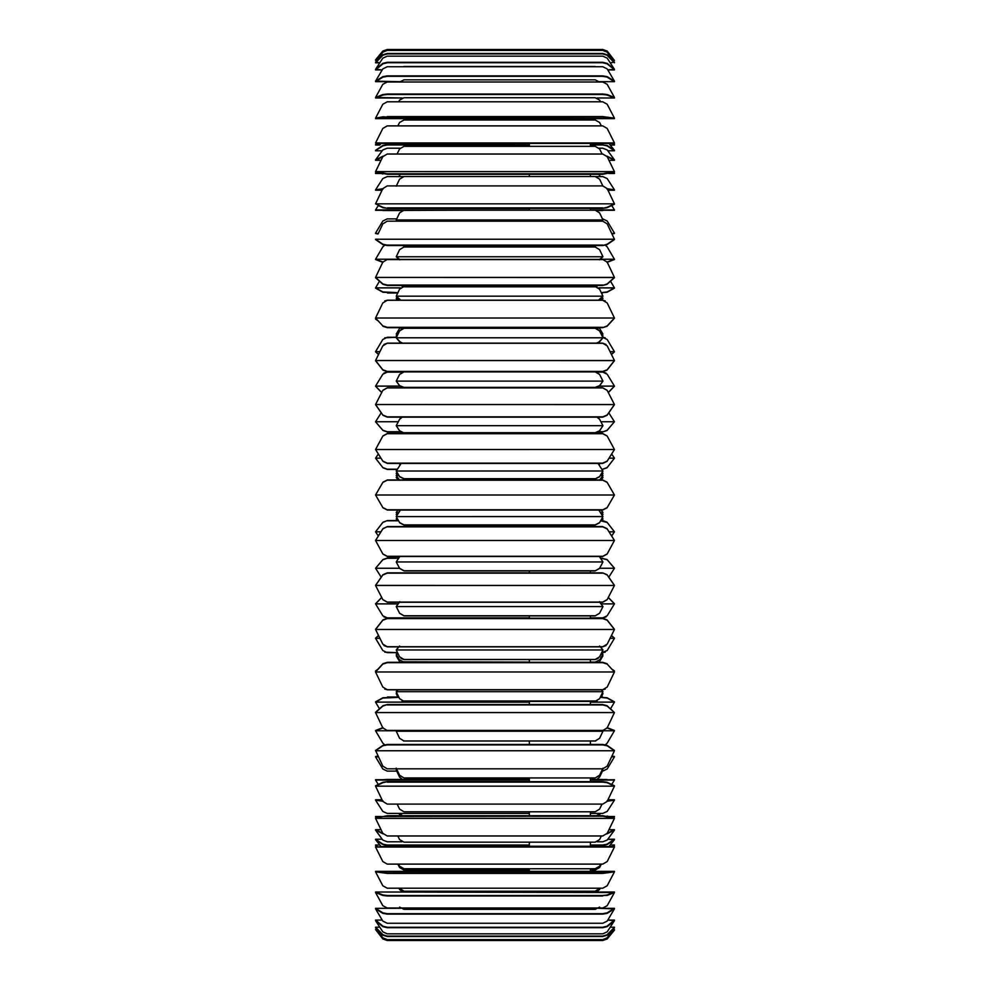 <?xml version="1.0" encoding="UTF-8"?>
<svg xmlns="http://www.w3.org/2000/svg" width="990" height="990" viewBox="0 0 990 990"><rect width="100%" height="100%" fill="white"/><g stroke="black" fill="none" stroke-linecap="round" stroke-linejoin="round"><path stroke-width="1.49" d="M529.328 286.432L529.328 285.479L529.328 286.432M529.328 246.968L529.328 245.545L529.328 246.968M529.328 210.189L529.328 208.346L529.328 210.189L387.226 210.177L529.328 210.177M529.328 176.517L529.328 174.277L529.328 176.517M529.328 146.334L529.328 143.736L529.328 146.334M529.328 119.976L529.328 118.639L529.328 119.976M529.328 871.361L529.328 868.737L529.328 871.361M529.328 846.264L529.328 842.168L529.328 846.264M529.328 815.723L529.328 811.788L529.328 815.723M529.328 781.654L529.328 777.942L529.328 781.654M529.328 744.455L529.328 741.015L529.328 744.455M529.328 704.521L529.328 701.427L529.328 704.521M529.328 662.298L529.328 659.575L529.328 662.298M529.328 618.23L529.328 615.916L529.328 618.23M529.328 572.826L529.328 570.933L529.328 572.826M529.328 526.556L529.328 525.121L529.328 526.556M529.328 479.952L529.328 478.987L529.328 479.952M529.328 892.015L529.328 891.21M590.386 286.432L590.386 285.479L590.386 286.432M590.386 246.968L590.386 245.545L590.386 246.968M614.443 210.288L590.386 210.177L590.386 208.346L590.386 210.189L614.221 209.929M590.386 176.517L590.386 174.277L590.386 176.517M590.386 146.334L590.386 143.736L590.386 146.334M590.386 119.976L590.386 118.639L590.386 119.976M590.386 892.015L590.386 891.21M590.386 871.361L590.386 868.737L590.386 871.361M590.386 846.264L590.386 842.168L590.386 846.264M590.386 815.723L590.386 811.788L590.386 815.723M590.386 781.654L590.386 777.942L590.386 781.654M590.386 744.455L590.386 741.015L590.386 744.455M590.386 704.521L590.386 701.427L590.386 704.521M590.386 662.298L590.386 659.575L590.386 662.298M590.386 618.23L590.386 615.916L590.386 618.23M590.386 572.826L590.386 570.933L590.386 572.826M590.386 526.556L590.386 525.121L590.386 526.556M590.386 479.952L590.386 478.987L590.386 479.952M384.764 337.838L396.483 337.256L387.387 337.256L382.808 339.483L375.557 351.673L378.613 354.371M602.7 337.256L605.236 337.838M614.369 351.735L610.063 351.673L614.443 351.673L607.192 339.483L602.613 337.256M375.557 351.858L378.539 354.494L375.631 351.735M375.557 319.04L377.747 320.624L375.656 318.879M612.872 319.956L612.253 320.624M611.387 354.371L614.443 351.673M379.937 351.673L375.557 351.673L379.937 351.673M381.695 392.572L375.557 386.249L381.695 392.572L375.557 404.526L614.406 404.576M614.443 386.249L608.306 392.572M377.4 143.488L375.557 145.01L379.801 145.01L375.965 144.552M614.443 145.01L610.199 145.01L614.443 145.01L612.6 143.488M396.458 337.33L387.226 337.33L396.458 337.33M601.648 514.392L602.96 512.486L600.509 512.486L602.96 512.486L601.153 510.048L602.947 512.474M396.235 512.461L398.017 510.048L396.235 512.486L398.673 512.486L396.235 512.486L397.535 514.392M397.683 473.455L396.235 475.571L398.958 475.571L396.235 475.596L399.576 480.076M599.606 480.076L602.96 475.596L600.225 475.571L602.96 475.571L601.499 473.455M401.346 371.77L402.509 372.005M596.685 372.005L597.836 371.77M397.485 335.214L396.309 334.063M602.873 334.063L601.71 335.214M400.047 327.702L396.235 334.001L398.067 334.001L396.235 334.001L397.559 335.065M601.635 335.065L602.96 334.001L601.116 334.001L602.96 334.001L599.148 327.702M614.443 143.08L375.557 142.956L375.891 142.3M375.557 144.552L376.881 143.463M380.915 143.612L379.801 145.01M375.557 159.873L376.423 159.873L375.557 159.873L382.808 149.948L375.557 159.873L383.155 156.098M614.443 160.306L608.949 160.306L614.443 160.306L607.031 156.593M614.443 150.777L607.786 150.777L614.443 150.777L607.031 145.815L602.613 144.961L607.192 145.468L614.443 150.332L609.085 143.612M375.557 173.089L376.831 173.089L375.557 173.089L376.163 172.198L375.557 173.089L377.351 172.508M375.557 189.833L382.808 178.571L375.557 189.833L382.808 188.756M614.443 173.51L608.751 173.51L614.443 173.51L611.931 172.693M375.557 210.288L387.276 210.288L375.779 209.929M375.557 209.929L378.291 205.499L375.557 209.929L529.328 209.929L382.969 210.511M614.443 190.228L607.959 190.228L614.184 189.833L607.031 189.127M375.557 233.133L382.808 221.03L375.557 233.133L378.18 233.69M611.82 233.69L614.258 233.17M375.557 233.479L378.032 233.987L375.742 233.17M375.557 259.219L382.808 246.881L375.557 259.219L398.958 259.219L375.557 259.219L382.87 262.028M375.557 259.516L382.969 262.375L375.705 259.269M614.443 259.516L607.031 262.375M375.557 287.88L379.467 281.197L375.557 287.88L400.505 287.88L375.557 287.88L382.808 291.926L397.918 292.644L382.969 292.273L375.557 288.152L382.969 292.273M607.13 262.028L614.443 259.219L600.225 259.219L614.295 259.269M614.443 288.152L607.031 292.273L601.264 292.644L607.192 291.926L614.443 287.88L598.678 287.88L614.32 287.942M375.557 351.673L382.808 339.483M375.557 386.112L399.824 386.112L375.557 386.112L382.808 374.232L375.557 386.112L381.744 392.486M375.557 421.74L381.224 412.818L375.557 421.74L398.302 421.74L375.557 421.74L382.808 430.204L387.226 431.714L400.282 431.714L387.387 431.986L400.616 431.986L387.387 431.986L382.969 430.477L375.557 421.827L382.969 430.477M608.256 392.486L614.394 386.162M614.443 421.74L600.893 421.74L614.443 421.74L607.031 430.477L602.613 431.986L607.192 430.204L614.443 421.74L608.776 412.818M614.406 458.209L607.031 467.787L602.093 469.446L607.192 467.54L614.443 458.209L609.06 458.172L614.443 458.172L611.659 454.002M375.557 458.209L378.341 454.002L375.557 458.172L382.969 467.787L375.557 458.209L380.94 458.172L375.557 458.209L382.808 467.54L387.226 469.198L397.238 469.198L387.387 469.446L397.101 469.446L387.387 469.446L382.969 467.787M614.443 531.791L611.659 535.998L614.443 531.828L607.031 522.213L614.443 531.791L609.06 531.828L614.443 531.828L607.192 522.46L600.608 520.802L602.613 520.554L607.031 522.213M375.557 568.26L382.969 559.523L387.387 558.014L398.574 558.286L387.226 558.286L382.808 559.796L375.557 568.26L399.552 568.26L375.557 568.26L381.224 577.182M375.557 531.791L380.94 531.828L375.557 531.791L382.969 522.213L387.387 520.554L398.438 520.554L387.387 520.554L382.808 522.46L375.557 531.828L378.341 535.998M614.443 568.26L599.631 568.26L614.443 568.26L608.776 577.182L614.443 568.26L607.192 559.796L600.435 558.014L607.031 559.523L614.443 568.173L607.031 559.523M375.557 603.751L381.695 597.428M381.744 597.514L375.606 603.838M614.443 603.751L608.306 597.428L614.394 603.838M614.443 603.888L601.091 603.888L614.443 603.888L607.192 615.768L614.443 603.888L608.256 597.514M375.557 638.142L378.539 635.506M614.443 638.327L610.063 638.327L614.443 638.327L607.192 650.517L614.443 638.327L611.387 635.63M378.613 635.63L375.631 638.265M614.443 670.96L612.253 669.376L614.345 671.121M375.557 701.848L382.969 697.727L398.945 697.356L382.808 698.074L375.68 702.059M375.557 670.96L377.747 669.376M614.443 701.848L607.031 697.727L614.32 702.059M614.443 730.781L607.192 743.119L614.443 730.781L602.786 730.781L614.443 730.781L607.13 727.972M375.557 730.484L382.969 727.625M614.443 702.12L590.386 702.12L614.443 702.12L610.533 708.803L614.443 702.12L607.192 698.074L600.237 697.356L607.031 697.727M613.119 143.463L614.443 144.552L613.454 143.451M614.443 730.484L607.031 727.625L614.295 730.731M375.557 779.712L529.328 779.452L387.387 779.452L375.557 780.071L378.291 784.501M614.443 779.712L590.386 780.071L614.443 780.071L590.386 779.823L607.031 779.489M375.557 816.49L381.249 816.49L375.557 816.49L378.069 817.307M375.557 839.223L382.214 839.223L375.557 839.223L382.969 844.185L387.387 845.039L529.328 845.039L387.226 845.386L382.808 844.532L375.557 839.668L380.915 846.388M375.557 844.99L379.801 844.99L375.557 844.99L377.4 846.512M609.085 846.388L614.443 839.668L610.199 844.99L614.443 844.99L610.199 844.99M611.931 817.307L614.443 816.49L608.751 816.49L614.159 816.911M614.443 756.521L611.968 756.014L614.258 756.83M614.443 756.867L611.56 756.867L614.443 756.867L607.192 768.97L614.443 756.867L611.82 756.31M377.351 817.493L375.557 816.911L376.831 816.911L375.557 816.911L376.163 817.802M614.443 816.911L613.837 817.802L614.443 816.911L612.649 817.493M600.608 558.286L602.774 558.286L600.608 558.286M398.76 558.014L387.387 558.014L398.76 558.014M600.744 520.554L602.613 520.554L600.744 520.554M398.574 520.802L387.226 520.802L398.574 520.802M375.557 756.521L378.032 756.014M375.557 603.888L398.091 603.888L375.557 603.888L382.808 615.768L387.226 617.871L529.328 617.871L387.387 617.983L529.328 617.983L387.387 617.983L383.934 616.918M614.443 671.183L612.872 670.044M377.128 670.044L375.767 671.542M602.96 475.596L599.457 480.299M606.066 616.918L602.613 617.983L590.386 617.871L602.774 617.871L607.192 615.768M611.709 784.501L614.443 780.071L611.709 784.501L614.295 786.097M529.328 780.071L375.557 780.071L529.328 780.071M387.226 841.797L402.076 841.797L387.226 841.797L382.808 840.052L375.557 830.127L383.155 833.902M602.774 841.797L597.119 841.797L602.774 841.797L607.192 840.052L614.443 830.127L606.845 833.902M387.226 813.409L529.328 813.409L387.226 813.409L382.808 811.429L375.557 800.168L382.808 801.244M602.774 813.409L590.386 813.409L602.774 813.409L607.192 811.429L614.443 800.168L607.192 801.244M607.031 833.407L614.443 829.694L608.949 829.694L614.122 830.127M375.557 829.694L381.051 829.694L375.557 829.694L382.969 833.407M614.443 839.668L607.192 844.532L602.774 845.386L590.386 845.039L602.613 845.039L607.031 844.185L614.443 839.223L607.786 839.223L614.085 839.668M375.557 638.327L379.937 638.327L375.557 638.327L382.808 650.517L387.226 652.67L397.547 652.67L384.764 652.163M605.236 652.163L601.635 652.67L607.192 650.517M612.6 846.512L614.035 845.448M614.443 845.448L613.119 846.537M376.881 846.537L375.557 845.448L376.546 846.549M375.557 846.92L614.443 847.044L375.557 847.044L382.808 861.548L387.226 864.109L602.774 864.109L387.226 864.109M375.557 799.771L382.041 799.771L375.557 799.771L382.969 800.873M607.031 800.873L614.443 799.771L607.959 799.771L614.184 800.168M602.774 771.111L607.192 768.97M397.621 771.111L387.226 771.111L397.621 771.111M376.225 839.668L375.557 839.668L376.225 839.668M605.36 744.727L607.192 743.119M382.87 727.972L375.557 730.781L396.408 730.781L375.557 730.781L382.808 743.119L384.64 744.727M378.18 756.31L375.557 756.867L378.44 756.867L375.557 756.867L382.808 768.97L387.226 771.111M529.328 779.823L387.226 779.823L529.328 779.823M602.774 845.386L590.386 845.386L602.774 845.386M529.328 845.386L387.226 845.386L529.328 845.386M375.557 702.12L529.328 702.12L375.557 702.12L379.467 708.803M396.235 477.526L396.916 476.512L396.235 477.539L397.671 477.539L396.235 477.539L398.017 479.952M602.947 477.514L602.267 476.524L602.947 477.514M601.512 477.539L602.96 477.539L601.512 477.539M396.916 515.431L396.235 514.429L397.522 514.404L396.235 514.404L396.928 515.419M602.947 514.416L601.66 514.404L602.96 514.404L602.267 515.431L602.96 514.404L602.267 513.488M396.916 513.488L396.235 514.416M396.309 335.796L396.841 334.694M602.341 334.694L602.873 335.796M601.165 479.952L602.96 477.539M396.841 655.306L396.235 655.788L397.126 655.788L396.235 655.788L400.146 662.298M599.037 662.298L602.96 655.788L602.341 655.306M595.039 662.162L590.386 662.112L595.2 662.112L599.606 659.934L602.96 654.266L600.868 654.266L602.96 654.266L601.45 653.054M397.732 653.054L396.235 654.266L398.327 654.266L396.235 654.266L399.576 659.934L403.994 662.112L529.328 662.112L402.064 661.803M387.387 697.01L398.772 697.01L387.387 697.01M600.41 697.01L602.613 697.01L600.41 697.01M401.21 432.345L399.725 433.496L398.76 431.986M600.435 431.986L599.457 433.471L597.985 432.345M400.529 174.277L398.673 176.591M600.509 176.591L598.653 174.277M387.226 176.591L403.165 176.591L387.226 176.591L382.808 178.571M596.017 176.591L602.774 176.591L596.017 176.591M382.969 189.127L375.557 190.228L382.041 190.228L375.816 189.833M607.192 188.756L614.443 189.833L611.808 189.833L614.443 189.833L607.192 178.571L602.774 176.591M598.9 431.714L602.774 431.714L598.9 431.714M598.566 431.986L602.613 431.986L598.566 431.986M602.613 210.548L597.081 210.548L602.613 210.548M402.113 210.548L387.387 210.548L402.113 210.548M614.443 209.929L590.386 209.929L614.443 209.929L611.709 205.499M612.649 172.508L614.443 173.089L613.169 173.089L614.443 173.089L613.837 172.198M378.069 172.693L375.557 173.51L381.249 173.51L375.841 173.089M614.443 233.479L611.968 233.987M606.845 156.098L614.443 159.873L613.577 159.873L614.443 159.873L607.192 149.948L602.774 148.203L599.148 148.203L602.774 148.203M387.226 148.203L400.047 148.203L387.226 148.203L382.808 149.948M382.969 156.593L375.557 160.306L381.051 160.306L375.878 159.873M614.443 233.133L607.192 221.03L602.774 218.889M387.226 218.889L396.73 218.889L387.226 218.889L382.808 221.03M375.557 150.332L382.808 145.468L387.226 144.614L529.328 144.961L387.387 144.961L382.969 145.815L375.915 150.332M590.386 144.614L602.774 144.614L590.386 144.614M614.443 259.219L607.192 246.881L605.36 245.273M384.64 245.273L382.808 246.881M590.386 144.961L602.613 144.961L590.386 144.961M382.214 150.777L375.557 150.777L382.214 150.777M601.524 652.905L602.873 654.204M396.309 654.204L397.658 652.905M602.613 292.99L601.437 292.99L602.613 292.99M397.757 292.99L387.387 292.99L397.757 292.99M614.443 287.88L610.533 281.197M596.512 815.723L599.94 813.409M399.255 813.409L402.67 815.723M602.873 655.937L599.148 662.298M400.047 662.298L396.309 655.937M399.552 775.195L397.064 771.111M602.118 771.111L599.631 775.195M399.725 480.299L396.248 475.596M398.327 298.497L397.324 300.205M601.858 300.205L600.868 298.497M598.232 815.723L600.237 813.409M398.945 813.409L400.962 815.723M614.443 351.858L611.461 354.494M375.557 318.817L377.128 319.956M396.928 334.769L396.235 335.944L396.879 336.464M602.316 336.464L602.96 335.944L602.056 335.944L602.96 335.944L602.267 334.769M600.398 773.586L601.908 771.111M397.287 771.111L398.784 773.586M400.01 433.175L401.123 432.296M598.059 432.296L599.173 433.175M401.321 372.017L400.628 371.77M598.554 371.77L597.861 372.017M614.443 386.112L599.358 386.112L614.443 386.112L607.192 374.232L602.613 372.017L596.747 372.017L602.613 372.017L606.066 373.082M614.443 830.127L607.192 840.052M590.386 779.452L602.613 779.452L590.386 779.452M614.443 800.168L607.192 811.429M383.934 373.082L387.387 372.017L402.435 372.017L387.387 372.017L402.15 372.129L387.226 372.129L382.808 374.232M597.044 372.129L602.774 372.129L597.044 372.129M614.443 638.142L611.461 635.506L614.369 638.265M400.529 815.723L398.673 813.409M600.509 813.409L598.653 815.723M375.557 712.293L382.969 705.672L387.387 704.521L602.613 704.521L607.031 705.672L614.122 712.293L610.533 708.803M382.808 745.779L375.557 750.766L614.443 750.766L607.192 745.779L602.774 744.888L387.226 744.888L382.808 745.779M602.774 939.609L387.226 939.609L602.774 939.609L607.192 937.827L614.443 927.766L607.192 935.204L602.774 936.515L387.226 936.515L382.808 935.204L375.557 927.766L382.808 937.827L387.226 939.609M375.557 927.209L379.801 927.209L375.557 927.209L382.969 934.795L387.387 936.107L602.613 936.107L607.031 934.795L614.035 927.766M610.199 927.209L614.443 927.209L610.199 927.209L614.443 920.638L607.192 926.628L602.774 927.692L387.226 927.692L382.808 926.628L375.557 920.638L382.808 931.85L387.226 933.842L602.774 933.842L607.192 931.85L614.443 920.638M375.68 750.692L382.808 766.112L387.226 768.822L602.774 768.822L607.192 766.112L614.443 750.766L375.557 750.766M614.443 750.445L607.031 745.346L614.32 750.692M387.226 927.692L602.774 927.692L387.226 927.692M375.557 929.585L376.868 929.585L375.557 929.585L382.969 938.57L387.387 940.129L602.613 940.129L607.031 938.57L614.443 929.585L613.132 929.585L614.443 930.142L607.192 938.941L602.774 940.5L387.226 940.5L602.613 940.129L387.226 940.5L382.808 938.941L376.027 930.142L382.808 938.941M602.774 804.09L607.192 801.393L614.443 786.171L607.192 782.719L602.774 782.112L387.226 782.112L602.613 781.654L387.387 781.654L382.808 782.719L375.557 786.171L382.808 801.393L387.226 804.09L602.774 804.09L387.226 804.09M375.779 847.032L387.387 846.264L602.613 846.264L387.387 846.264L602.613 846.264L614.221 847.032M602.724 846.586L614.443 846.586L602.724 846.586M602.774 768.822L387.226 768.822M614.443 786.171L375.557 786.171L614.443 786.171L607.959 799.771M382.808 816.502L375.557 818.371L614.443 818.371L602.774 816.181L382.808 816.502M387.226 816.181L602.774 816.181L387.226 816.181M387.226 835.968L602.774 835.968L607.192 833.32L614.443 818.371L375.557 818.371L382.808 833.32L387.226 835.968L602.774 835.968M375.557 871.361L387.387 872.957L602.613 872.957L387.226 873.415L602.774 873.415L614.443 871.361L375.557 871.361L614.184 871.844M602.774 933.842L387.226 933.842M375.557 920.081L382.214 920.081L375.557 920.081L382.969 926.207L387.387 927.271L602.613 927.271L607.031 926.207L614.443 920.081L607.786 920.081L614.085 920.638M382.808 664.092L375.557 671.987L614.443 671.987L607.192 664.092L602.774 662.694L387.226 662.694L382.808 664.092M387.226 662.694L602.774 662.694L387.226 662.694M387.226 689.708L602.774 689.708L607.192 687.048L614.443 671.987L375.557 671.987L382.808 687.048L387.387 689.795L602.774 689.708L387.226 689.708M387.226 744.888L602.774 744.888L387.226 744.888M375.557 892.015L382.969 894.997L387.387 895.517L602.613 895.517L387.226 895.975L602.774 895.975L387.226 895.975L382.808 895.455L375.557 892.522L376.831 892.522L375.557 892.522L382.808 905.677L387.226 908.003L602.774 908.003L607.192 905.677L614.443 892.522L607.192 895.455L602.613 895.517L607.031 894.997L614.443 892.015L375.557 892.015L614.159 892.522M602.774 888.203L387.226 888.203L602.774 888.203L607.192 885.753L614.443 871.844L602.774 873.415L387.226 873.415L375.557 871.844L382.808 885.753L387.226 888.203M378.192 871.844L375.557 871.844L378.192 871.844M375.557 908.313L400.69 908.313L375.557 908.313L382.969 912.891L387.387 913.683L602.613 913.683L607.031 912.891L614.443 908.313L598.505 908.313L614.122 908.845M387.226 923.262L602.774 923.262L607.192 921.096L614.443 908.845L607.192 913.337L602.774 914.129L387.226 914.129L602.774 914.129L387.226 914.129L382.808 913.337L375.557 908.845L382.808 921.096L387.226 923.262L602.774 923.262M376.423 908.845L375.557 908.845L376.423 908.845M603.987 730.41L386.013 730.41M602.774 864.109L607.192 861.548L614.443 847.044L375.557 847.044M606.066 645.554L602.613 646.866L387.387 646.866L602.774 646.73L387.387 646.866L383.934 645.554M387.226 646.73L602.774 646.73L607.192 644.144L614.443 629.467L375.557 629.467L382.808 644.144L387.226 646.73M387.226 730.558L602.774 730.558L607.192 727.86L614.443 712.577L375.557 712.577L382.808 727.86L387.226 730.558M399.725 374.294L404.143 371.745L595.039 371.745L599.457 374.294M401.136 463.444L396.235 471.005L399.576 476.561L403.994 478.702L595.2 478.702L404.143 478.987L595.039 478.987L599.606 476.561L602.96 471.005L599.457 476.846L595.039 478.987L404.143 478.987L399.725 476.846L396.235 471.017L602.96 471.005L598.047 463.444M399.75 464.718L400.925 463.444M598.269 463.444L599.433 464.718M375.557 817.963L387.387 815.723L602.613 815.723L613.837 817.802M613.652 785.788L614.443 785.788L613.652 785.788M382.808 620.235L375.557 629.467L614.443 629.467L607.192 620.235L602.774 618.601L387.226 618.601L382.808 620.235M387.226 618.601L602.774 618.601L387.226 618.601M387.387 479.952L602.613 479.952L607.031 482.167L614.443 495L607.192 482.427L602.774 480.212L387.226 480.212L382.808 482.427L375.557 495L382.969 482.167L387.387 479.952L602.774 480.212L387.387 479.952M375.557 495L382.969 507.833L375.557 495L614.443 495L375.557 495L382.808 507.573L387.226 509.788L602.774 509.788L607.192 507.573L614.443 495L607.031 482.167M375.557 540.429L382.969 528.611L387.387 526.556L382.808 528.908L375.557 540.49L614.443 540.49L607.192 528.908L602.774 526.866L387.226 526.866L602.613 526.556L387.387 526.556L602.613 526.556L607.031 528.611L614.419 540.453L375.557 540.49L382.808 553.905L387.226 556.281L602.774 556.281L607.192 553.905L614.443 540.49L607.192 553.905M607.031 554.128L602.613 556.504L387.387 556.504L382.969 554.128M614.443 495L607.031 507.833L602.613 510.048L387.387 510.048L602.774 509.788L387.387 510.048L382.969 507.833M375.594 585.424L614.443 585.474L607.192 575.004L602.613 572.826L387.387 572.826L602.774 573.161L387.226 573.161L382.808 575.004L375.557 585.474L382.808 599.593L387.226 602.093L602.774 602.093L607.192 599.593L614.443 585.474L608.306 597.428M375.557 585.35L382.969 574.67L387.387 572.826L602.613 572.826L607.031 574.67L614.406 585.424M607.031 599.779L602.613 602.267L387.387 602.267L382.969 599.779M614.443 540.429L611.659 535.998M387.387 556.504L602.774 556.281L387.387 556.504M614.443 892.522L613.169 892.522L614.443 892.522L607.192 905.677M602.774 908.003L387.226 908.003M608.751 816.49L607.031 816.045M614.443 818.371L608.949 829.694M614.443 927.766L613.132 929.585M614.443 908.845L607.192 921.096M614.443 846.586L613.454 846.549M614.443 847.044L607.192 861.548M375.557 62.234L382.808 54.797L387.226 53.485L602.774 53.485L607.192 54.797L614.443 62.234L607.192 52.173L602.774 50.391L387.226 50.391L382.808 52.173L376.101 62.234L376.868 60.415L375.557 60.415L376.868 60.415M614.443 750.766L611.968 756.014M614.443 712.577L607.192 706.093L602.774 704.942L387.226 704.942L602.613 704.521L387.387 704.521L382.808 706.093L375.557 712.577L614.443 712.577L607.192 727.86M612.253 669.376L614.233 671.542M375.557 671.765L382.969 663.696L387.387 662.298L602.613 662.298L607.031 663.696M614.443 671.987L607.192 687.048M614.443 629.467L611.461 635.506M614.443 629.293L607.031 619.864L614.394 629.405M375.557 629.293L382.969 619.864L387.387 618.23L602.613 618.23L607.031 619.864M614.443 585.35L608.776 577.182M614.443 404.65L607.031 415.33L602.613 417.174L387.387 417.174L382.969 415.33L375.557 404.65L381.224 412.818M614.443 449.571L607.031 461.389L602.613 463.444L387.387 463.444L382.969 461.389L375.581 449.547L614.443 449.51L375.557 449.51L382.808 436.095L375.557 449.51L382.808 461.093L387.226 463.134L602.774 463.134L607.192 461.093L614.443 449.51L607.192 436.095L602.774 433.719L387.226 433.719L382.808 436.095M375.594 449.571L378.341 454.002M614.443 360.707L607.031 370.136L602.613 371.77L387.387 371.77L382.969 370.136L375.557 360.707L382.969 370.136M614.443 360.533L375.557 360.533L382.808 369.765L387.226 371.399L602.774 371.399L607.192 369.765L614.443 360.533L607.192 345.857L602.774 343.27L387.226 343.27L602.613 343.134L387.387 343.134L382.808 345.857L375.557 360.533L614.394 360.595M614.443 318.236L607.031 326.304L602.613 327.702L607.192 325.908L614.369 318.087M375.557 360.533L378.539 354.494M377.747 320.624L375.557 318.236M614.443 277.707L607.031 284.328L602.613 285.479L387.387 285.479L382.969 284.328L375.557 277.707L379.467 281.197M375.557 318.013L614.443 318.013L375.557 318.013L382.808 302.952L375.557 318.013L382.808 325.908L387.226 327.306L602.774 327.306L387.387 327.702L602.613 327.702L387.387 327.702L382.969 326.304M375.557 277.423L382.808 283.907L387.226 285.058L602.774 285.058L387.387 285.479L602.613 285.479L607.192 283.907L614.443 277.423L375.557 277.423L382.808 262.14L375.557 277.423L614.345 277.509M614.443 239.555L607.031 244.654L602.613 245.545L607.192 244.221L614.32 239.308M375.557 239.555L382.969 244.654L375.68 239.308M614.443 204.212L607.031 207.727L602.613 208.346L607.192 207.281L614.295 203.903M614.443 239.233L375.557 239.233L614.443 239.233L607.192 223.888L602.774 221.178L387.226 221.178L382.808 223.888L378.032 233.987M387.226 185.91L602.774 185.91L387.226 185.91L382.808 188.607L375.557 203.829L614.443 203.829L375.557 203.829L382.808 207.281L387.387 208.346L382.969 207.727L378.291 205.499M375.557 203.829L382.041 190.228M614.443 172.037L602.613 174.277L387.387 174.277L602.613 174.277L387.387 174.277L376.163 172.198M381.249 173.51L382.969 173.955M387.226 154.032L602.774 154.032L387.226 154.032L382.808 156.68L375.557 171.629L614.258 171.666M375.557 171.629L387.226 173.819L602.774 173.819L614.443 171.629L375.557 171.629L381.051 160.306M614.443 143.414L376.546 143.451M614.443 142.956L375.557 142.956L382.808 128.453L375.557 142.956L614.443 142.956L607.192 128.453L602.774 125.891L387.226 125.891L602.774 125.891M375.557 118.157L382.808 104.247L375.557 118.157L382.808 116.82L387.387 117.043L375.557 118.639L614.443 118.639L375.816 118.157M614.443 97.985L596.908 97.985L614.443 97.985L607.031 95.003L602.613 94.483L387.387 94.483L382.969 95.003L375.557 97.985L402.274 97.985L375.841 97.478M375.557 97.478L382.808 84.323L375.557 97.478L382.808 94.545L387.226 94.025L602.774 94.025L607.192 94.545L614.443 97.478L607.192 84.323L602.774 81.997L387.226 81.997L382.808 84.323M614.443 81.687L599.358 81.687L614.443 81.687L607.031 77.109L602.613 76.317L387.387 76.317L382.969 77.109L375.557 81.687L399.836 81.687L375.878 81.155M614.443 69.919L607.786 69.919L614.085 69.362L607.031 63.793L602.613 62.729L387.387 62.729L382.969 63.793L375.557 69.919L382.214 69.919L375.915 69.362M375.557 81.155L382.808 68.904L375.557 81.155L382.808 76.663L387.226 75.871L602.774 75.871L607.192 76.663L614.443 81.155L607.192 68.904L602.774 66.738L387.226 66.738L602.774 66.738M614.035 62.234L610.199 62.791L614.035 62.234M375.557 69.362L382.808 63.372L387.226 62.308L602.774 62.308L387.387 62.729L602.774 62.308L607.192 63.372L614.443 69.362L607.192 58.15L602.774 56.158L387.226 56.158L382.808 58.15L375.557 69.362L379.801 62.791L375.965 62.234M614.443 60.415L613.132 60.415L614.443 60.415L607.031 51.431L602.613 49.871L387.387 49.871L382.969 51.431L376.027 59.858M613.973 59.858L607.192 51.059L613.973 59.858M387.387 49.871L602.774 49.5L387.387 49.871M375.557 59.858L382.808 51.059L387.226 49.5L602.774 49.5L607.192 51.059M614.443 62.791L607.031 55.205L602.613 53.893L387.387 53.893L382.969 55.205L375.557 62.791L379.801 62.791M387.226 50.391L602.774 50.391M384.764 300.923L387.387 300.205L602.613 300.205L605.236 300.923M614.443 318.013L607.192 302.952L602.774 300.292L387.226 300.292L382.808 302.952M387.226 300.292L602.774 300.292L387.226 300.292M386.013 259.59L603.987 259.59M614.443 277.423L607.192 262.14L602.774 259.442L387.226 259.442L382.808 262.14M387.226 259.442L602.774 259.442L387.226 259.442M400.108 300.205L396.309 296.27M602.873 296.27L599.074 300.205M595.2 286.494L403.994 286.494L399.576 289.179L396.235 296.183L602.96 296.183L599.606 289.179L595.039 286.432L403.994 286.494L595.2 286.494M602.898 337.862L597.861 343.134M401.321 343.134L396.297 337.862M401.086 329.175L404.143 328.173L595.039 328.173L598.109 329.175M596.525 343.134L599.606 341.723L602.96 337.788L396.235 337.788L399.576 341.723L402.658 343.134M599.606 385.642L602.96 381.101L396.235 381.101L399.576 385.642L403.994 387.375L595.2 387.375L599.606 385.642M595.2 387.375L403.994 387.375L595.2 387.375M602.91 381.162L599.457 385.989L595.039 387.721L404.143 387.721L399.725 385.989L396.272 381.162M598.925 510.048L602.96 516.57L396.235 516.594L400.257 510.048M400.418 510.048L396.235 516.594L399.576 522.584L403.994 524.886L595.2 524.886L599.606 522.584L602.96 516.594L598.777 510.048M595.2 524.886L403.994 524.886L595.2 524.886M396.235 768.191L399.576 775.244L403.994 777.942L595.2 777.942L599.606 775.244L602.96 768.191M595.2 777.942L403.994 777.942M397.163 804.09L399.576 809.115L403.994 811.788L595.2 811.788L599.606 809.115L602.031 804.09M595.2 811.788L403.994 811.788M397.807 835.968L399.576 839.557L403.994 842.168L595.2 842.168L599.606 839.557L601.375 835.968M595.2 842.168L403.994 842.168M402.274 892.015L398.673 888.203M600.509 888.203L596.908 892.015M601.351 864.109L599.606 867.512L595.2 870.024L590.386 869.851L595.039 869.851L599.457 867.339L601.103 864.109M398.079 864.109L399.725 867.339L404.143 869.851L529.328 869.851L403.994 870.024L399.576 867.512L397.844 864.109M383.934 344.446L387.387 343.134L602.613 343.134L606.066 344.446M382.969 390.221L387.387 387.733L602.613 387.733L607.031 390.221M387.387 463.444L602.774 463.134L387.387 463.444M399.725 259.813L396.334 256.843M602.848 256.843L599.457 259.813M403.574 246.993L595.609 246.993M598.443 300.205L602.96 296.183L396.235 296.183L400.752 300.205M595.2 870.024L590.386 870.024L595.2 870.024M529.328 870.024L403.994 870.024L529.328 870.024M601.314 697.01L602.96 693.557L602.056 693.557L602.96 693.557L602.341 692.963M396.841 692.963L396.235 693.557L397.126 693.557L396.235 693.557L397.881 697.01M601.351 125.891L599.606 122.488L595.2 119.976L403.994 119.976L399.576 122.488L397.844 125.891M403.994 119.976L595.2 119.976M602.96 186.157L599.606 179.19L595.2 176.517L403.994 176.517L399.576 179.19L396.235 186.157M403.994 176.517L595.2 176.517M602.823 220.028L601.45 221.178M397.745 221.178L396.359 220.028M600.831 221.178L602.96 219.953L396.235 219.953L398.364 221.178M595.2 210.189L403.994 210.189L399.576 212.899L396.235 219.953L602.96 219.953L599.606 212.899L595.2 210.189L403.994 210.189M599.606 259.392L602.96 256.757L396.235 256.757L399.576 259.392M595.2 246.98L403.994 246.98L399.576 249.69L396.235 256.757L602.96 256.757L599.606 249.69L595.2 246.98M402.126 286.84L597.069 286.84M595.2 328.284L403.994 328.284L399.576 330.92L396.235 337.788L602.96 337.788L599.606 330.92L595.039 328.173L403.994 328.284L595.2 328.284M595.039 892.052L599.457 889.663L600.237 888.203M398.945 888.203L399.725 889.663L404.143 892.052M402.113 779.452L399.576 777.101L396.235 770.047M602.96 770.047L599.606 777.101L597.081 779.452M403.994 97.725L595.2 97.725L403.994 97.725L399.576 100.114L398.673 101.797M600.509 101.797L599.606 100.114L595.2 97.725M596.846 779.452L599.457 777.076L602.291 771.111M396.903 771.111L399.725 777.076L402.348 779.452M602.118 154.032L599.606 148.946L595.2 146.334L403.994 146.334L399.576 148.946L397.064 154.032M403.994 146.334L595.2 146.334M602.96 471.005L396.235 471.005M375.557 239.233L382.808 244.221L387.226 245.112L602.774 245.112L387.387 245.545L602.613 245.545L387.387 245.545L382.969 244.654M387.226 207.888L602.774 207.888L387.226 207.888M387.226 221.178L602.774 221.178M387.226 56.158L602.774 56.158M387.387 208.346L602.613 208.346L387.387 208.346M614.443 203.829L607.192 188.607L602.774 185.91M375.557 172.037L377.178 172.037L375.742 171.666M614.443 171.629L607.192 156.68L602.774 154.032M613.577 81.155L614.443 81.155L613.577 81.155M387.226 66.738L382.808 68.904M387.387 76.317L602.774 75.871L387.387 76.317M613.169 97.478L614.443 97.478L613.169 97.478M387.226 81.997L602.774 81.997M387.226 125.891L382.808 128.453M387.387 94.483L602.774 94.025L387.387 94.483M614.443 118.639L602.613 117.043L387.387 117.043L602.774 116.585L387.226 116.585L602.774 116.585L614.443 118.157L611.808 118.157L614.443 118.157L607.192 104.247L602.774 101.797L387.226 101.797L602.774 101.797M387.226 101.797L382.808 104.247M387.387 371.77L602.774 371.399L387.387 371.77M382.808 390.407L375.557 404.526L382.808 414.996L387.226 416.839L602.774 416.839L607.192 414.996L614.443 404.526L607.192 390.407L602.774 387.907L387.226 387.907L382.808 390.407M614.443 404.526L375.557 404.526M387.226 387.907L602.774 387.907L387.226 387.907M387.387 417.174L602.774 416.839L387.387 417.174M387.226 433.719L602.774 433.719L387.226 433.719M382.969 435.872L387.387 433.496L602.613 433.496L607.031 435.872M599.457 522.831L595.039 525.121L404.143 525.121L399.725 522.831M397.015 730.595L396.235 731.226L602.96 731.226L602.168 730.595M599.457 556.529L602.935 561.912M396.26 561.912L399.725 556.529M396.235 516.594L602.96 516.594M599.457 601.66L602.91 606.524M396.272 606.524L399.725 601.66M595.2 570.735L403.994 570.735L595.039 570.933L599.606 568.297L602.96 561.949L396.235 561.949L399.576 568.297L403.994 570.735L595.2 570.735M599.606 738.293L602.96 731.226L396.235 731.226L399.576 738.293L403.994 741.003L595.2 741.003L599.606 738.293M595.695 740.978L403.487 740.978M595.2 741.003L403.994 741.003L595.2 741.003M601.326 689.795L602.873 691.602M396.309 691.602L397.856 689.795M399.576 646L396.235 649.972L602.96 649.972L599.606 646M398.116 689.795L396.235 691.676L399.576 698.68L403.994 701.365L595.2 701.365L404.143 701.427L595.039 701.427L599.606 698.68L602.96 691.676L601.079 689.795M597.131 700.982L402.064 700.982M396.235 691.676L602.96 691.676L396.235 691.676M398.5 864.109L399.576 866.213L403.994 868.737L595.2 868.737L599.606 866.213L600.683 864.109M595.2 868.737L403.994 868.737M595.2 891.21L403.994 891.21L595.2 891.21L599.94 888.203M399.255 888.203L403.994 891.21M399.576 907.087L403.994 909.34L595.2 909.34L599.606 907.087M602.873 693.73L601.437 697.01M397.757 697.01L396.309 693.73M602.341 297.037L602.873 298.398M396.309 298.398L396.841 297.037M396.928 297.124L396.235 298.572L398.277 298.572L396.235 298.572L397.522 299.871M601.66 299.871L602.96 298.572L600.905 298.572L602.96 298.572L602.267 297.124M597.019 66.738L402.163 66.738M403.994 66.478L595.2 66.478M403.994 79.831L595.2 79.831L403.994 79.831L399.576 82.071M599.606 82.071L595.2 79.831M387.387 53.893L602.774 53.485L387.387 53.893M595.2 371.906L403.994 371.906L399.576 374.455L396.235 381.101L602.96 381.101L599.606 374.455L595.2 371.906M602.935 425.712L599.457 431.071L595.039 433.014L404.143 433.014L399.725 431.071L396.26 425.712L399.576 430.749L404.143 433.014L595.039 433.014L403.994 432.692L595.2 432.692L599.606 430.749L602.96 425.675L396.235 425.675L602.96 425.675L599.606 419.315L597.032 417.174M400.01 418.659L401.816 417.174M597.366 417.174L599.173 418.659M599.457 568.507L595.039 570.933L404.143 570.933L399.725 568.507M396.879 653.536L396.483 652.744M602.7 652.744L602.316 653.536M387.226 936.515L602.774 936.515L387.226 936.515M614.443 871.844L607.192 885.753M595.2 659.464L403.994 659.464L595.039 659.575L599.606 656.828L602.96 649.972L396.235 649.972L399.576 656.828L403.994 659.464L595.2 659.464M598.146 658.536L595.039 659.575L404.143 659.575L401.037 658.536M396.297 649.898L398.685 646.866M600.509 646.866L602.898 649.898M399.576 602.019L396.235 606.573L602.96 606.573L599.606 602.019M595.2 615.768L403.994 615.768L595.039 615.916L599.606 613.218L602.96 606.573L396.235 606.573L399.576 613.218L403.994 615.768L595.2 615.768M599.457 613.379L595.039 615.916L404.143 615.916L399.725 613.379M399.849 556.504L396.235 561.949L602.96 561.949L599.346 556.504M605.236 689.077L602.613 689.795L387.387 689.795L384.764 689.077M375.557 785.788L382.969 782.273L387.387 781.654L602.613 781.654L607.031 782.273L614.443 785.788M614.443 585.474L375.557 585.474M387.387 602.267L602.774 602.093L387.387 602.267M375.557 750.445L382.969 745.346L387.387 744.455L602.613 744.455L607.031 745.346M402.163 417.174L399.576 419.315L396.235 425.675M595.2 909.34L403.994 909.34M602.242 653.487L602.601 652.744M396.582 652.744L396.94 653.487M396.916 517.82L396.235 518.958L397.547 518.958L396.235 518.958L397.114 520.554L396.248 518.995M602.068 520.554L602.96 518.958L601.635 518.958L602.96 518.958L602.267 517.82M602.267 474.569L602.96 473.43L601.512 473.43L602.96 473.43L602.267 472.193L602.947 473.418M396.235 473.406L396.916 472.18L396.235 473.43L397.671 473.43L396.235 473.43L396.916 474.569M602.947 518.983L602.093 520.554"/></g></svg>
